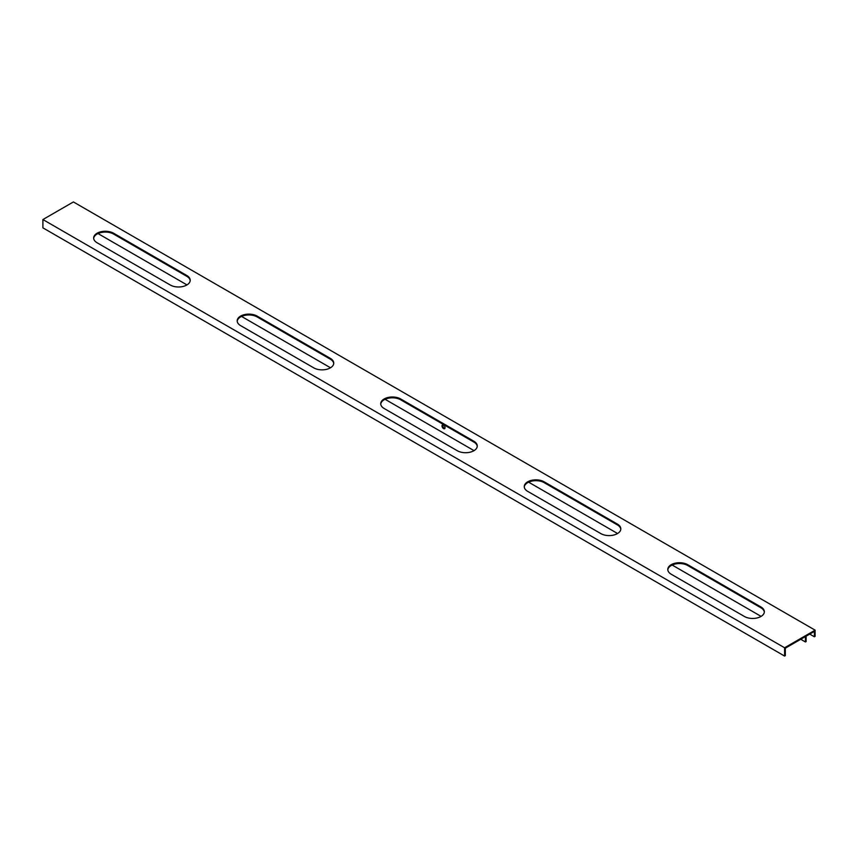 <?xml version="1.0" encoding="UTF-8"?>
<svg xmlns="http://www.w3.org/2000/svg" width="858" height="858" viewBox="0 0 858 858"><rect width="100%" height="100%" fill="white"/><g stroke="black" fill="none" stroke-linecap="round" stroke-linejoin="round"><path stroke-width="1.29" d="M190.186 280.663A11.669 6.735 0 0 0 186.787 276.319L113.588 234.052A11.669 6.735 0 0 0 101.201 232.518A11.669 6.735 0 0 0 93.683 238.406M97.083 242.76A11.669 6.735 180 0 1 93.661 237.988A11.669 6.735 180 0 1 100.869 231.767A11.669 6.735 180 0 1 113.588 233.226L186.787 275.493A11.669 6.735 180 0 1 190.208 280.255A11.669 6.735 180 0 1 183.001 286.475A11.669 6.735 180 0 1 170.281 285.017L97.083 242.76M620.784 529.268A11.669 6.735 0 0 0 617.385 524.914L544.187 482.657A11.669 6.735 0 0 0 531.799 481.124A11.669 6.735 0 0 0 524.281 487.012M527.681 491.355A11.669 6.735 180 0 1 524.259 486.593A11.669 6.735 180 0 1 531.467 480.362A11.669 6.735 180 0 1 544.187 481.831L617.385 524.088A11.669 6.735 180 0 1 620.806 528.85A11.669 6.735 180 0 1 613.599 535.081A11.669 6.735 180 0 1 600.879 533.622L527.681 491.355M333.719 363.535A11.669 6.735 0 0 0 330.319 359.18L257.121 316.924A11.669 6.735 0 0 0 244.734 315.39A11.669 6.735 0 0 0 237.216 321.267M240.615 325.622A11.669 6.735 180 0 1 237.194 320.86A11.669 6.735 180 0 1 244.401 314.629A11.669 6.735 180 0 1 257.121 316.098L330.319 358.354A11.669 6.735 180 0 1 333.741 363.116A11.669 6.735 180 0 1 326.533 369.348A11.669 6.735 180 0 1 313.814 367.889L240.615 325.622M764.317 612.14A11.669 6.735 0 0 0 760.917 607.786L687.719 565.519A11.669 6.735 0 0 0 675.332 563.985A11.669 6.735 0 0 0 667.814 569.873M671.213 574.227A11.669 6.735 180 0 1 667.792 569.455A11.669 6.735 180 0 1 674.999 563.234A11.669 6.735 180 0 1 687.719 564.693L760.917 606.96A11.669 6.735 180 0 1 764.339 611.722A11.669 6.735 180 0 1 757.131 617.953A11.669 6.735 180 0 1 744.412 616.484L671.213 574.227M477.252 446.407A11.669 6.735 0 0 0 473.852 442.052L400.654 399.785A11.669 6.735 0 0 0 388.266 398.251A11.669 6.735 0 0 0 380.748 404.139M384.148 408.494A11.669 6.735 180 0 1 380.727 403.721A11.669 6.735 180 0 1 387.934 397.501A11.669 6.735 180 0 1 400.654 398.959L473.852 441.226A11.669 6.735 180 0 1 477.273 445.988A11.669 6.735 180 0 1 470.066 452.209A11.669 6.735 180 0 1 457.346 450.75L384.148 408.494M809.716 634.094L814.381 636.786L815.1 636.379L815.1 630.158L784.598 647.769L784.598 656.059L785.317 655.641L785.317 648.187L814.381 631.402L814.381 636.786M806.134 636.164L806.134 641.559L805.415 641.966L805.415 636.582M784.598 656.059L42.9 227.842L42.9 219.551L73.402 201.941L815.1 630.158M805.415 641.966L800.75 639.274M761.089 616.387L672.157 565.036M617.567 533.515L528.625 482.164M474.034 450.643L385.092 399.302M330.502 367.782L241.559 316.43M186.969 284.91L98.027 233.569M445.055 427.702A2.156 1.244 60 0 1 444.616 428.689A2.156 1.244 60 0 1 442.449 427.445A2.156 1.244 60 0 1 442.449 424.957A2.156 1.244 60 0 1 444.112 425.536A2.156 1.244 60 0 1 445.055 427.702M442.878 424.86A2.156 1.244 -120 0 0 443.168 427.037A2.156 1.244 -120 0 0 444.905 428.378M42.9 219.551L784.598 647.769M113.588 233.226L113.588 234.052M186.787 275.493L186.787 276.319M544.187 481.831L544.187 482.657M617.385 524.088L617.385 524.914M257.121 316.098L257.121 316.924M330.319 358.354L330.319 359.18M687.719 564.693L687.719 565.519M760.917 606.96L760.917 607.786M400.654 398.959L400.654 399.785M473.852 441.226L473.852 442.052"/></g></svg>
